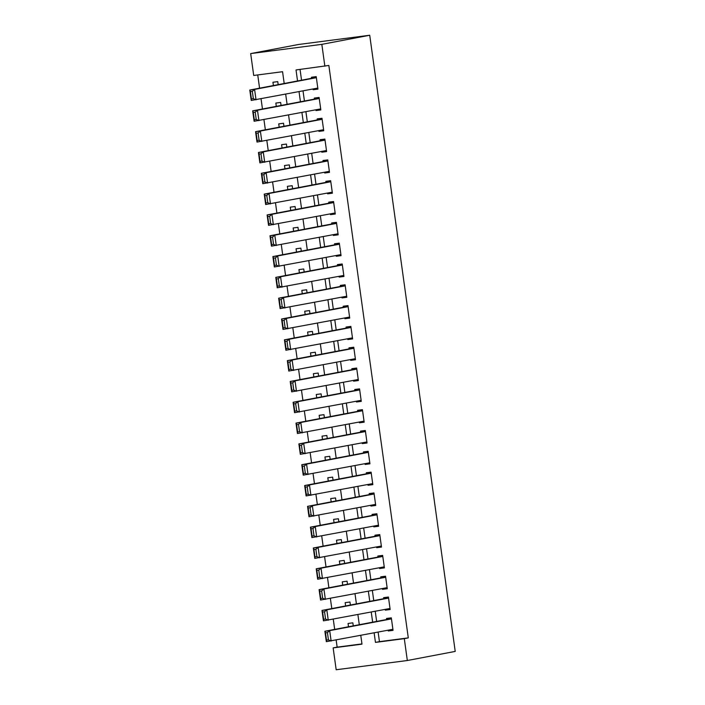 <?xml version="1.0" encoding="UTF-8"?>
<svg xmlns="http://www.w3.org/2000/svg" width="705" height="705" viewBox="0 0 705 705"><rect width="100%" height="100%" fill="white"/><g stroke="black" fill="none" stroke-linecap="round" stroke-linejoin="round"><path stroke-width="1.06" d="M284.194 83.498L282.564 71.707L253.712 75.453L250.68 53.589L298.567 44.485L369.72 35.25L455.218 651.411L407.331 660.514L404.3 638.651L408.292 637.893L328.856 65.45L296.021 69.954L297.545 80.96M407.331 660.514L336.179 669.75L333.148 647.895L361.991 644.15L360.784 635.408M336.162 640.087L337.14 647.137L333.148 647.895M257.739 74.924L259.572 88.178M261.062 98.867L262.463 108.993M263.952 119.683L265.353 129.808M266.834 140.498L268.244 150.623M269.724 161.313L271.134 171.438M272.615 182.128L274.016 192.254M275.505 202.943L276.906 213.069M278.387 223.758L279.797 233.884M281.277 244.582L282.687 254.708M284.168 265.397L285.569 275.523M287.058 286.212L288.46 296.338M289.949 307.027L291.35 317.153M292.831 327.843L294.241 337.968M295.721 348.658L297.131 358.783M298.612 369.473L300.013 379.598M301.502 390.288L302.903 400.414M304.384 411.103L305.794 421.238M307.274 431.927L308.684 442.053M310.165 452.742L311.566 462.868M313.055 473.557L314.456 483.683M315.937 494.372L317.347 504.498M318.827 515.188L320.237 525.313M321.718 536.003L323.119 546.128M324.608 556.818L326.01 566.943M327.499 577.633L328.9 587.759M330.381 598.457L331.791 608.582M333.271 619.272L334.681 629.398M313.038 88.989L313.143 89.746L317.946 89.121L316.219 76.625L311.407 77.25L311.557 78.29M315.928 109.804L316.034 110.562L320.837 109.936L319.101 97.449L314.298 98.066L314.439 99.114M318.81 130.619L318.916 131.377L323.727 130.751L321.991 118.264L317.188 118.889L317.329 119.929M321.7 151.434L321.806 152.192L326.618 151.566L324.882 139.079L320.07 139.705L320.22 140.744M324.591 172.249L324.697 173.007L329.499 172.381L327.772 159.894L322.961 160.52L323.11 161.56M327.481 193.064L327.587 193.822L332.39 193.196L330.663 180.709L325.851 181.335L325.992 182.375M330.363 213.879L330.469 214.637L335.28 214.012L333.544 201.524L328.742 202.15L328.882 203.19M333.254 234.694L333.359 235.452L338.171 234.835L336.435 222.339L331.632 222.965L331.773 224.005M336.144 255.51L336.25 256.276L341.053 255.651L339.325 243.155L334.514 243.78L334.663 244.82M339.035 276.334L339.14 277.091L343.943 276.466L342.216 263.978L337.404 264.595L337.545 265.635M341.925 297.149L342.022 297.907L346.834 297.281L345.098 284.794L340.295 285.41L340.436 286.459M344.807 317.964L344.912 318.722L349.724 318.096L347.988 305.609L343.185 306.234L343.326 307.274M347.697 338.779L347.803 339.537L352.615 338.911L350.879 326.424L346.067 327.05L346.217 328.089M350.588 359.594L350.693 360.352L355.496 359.726L353.769 347.239L348.957 347.865L349.107 348.904M353.478 380.409L353.584 381.167L358.387 380.541L356.651 368.054L351.848 368.68L351.989 369.72M356.36 401.224L356.466 401.982L361.277 401.365L359.541 388.869L354.738 389.495L354.879 390.535M359.25 422.039L359.356 422.797L364.168 422.18L362.432 409.684L357.62 410.31L357.77 411.35M362.141 442.855L362.247 443.621L367.049 442.996L365.322 430.499L360.511 431.125L360.66 432.165M365.031 463.678L365.137 464.436L369.94 463.811L368.213 451.323L363.401 451.94L363.542 452.989M367.913 484.494L368.019 485.251L372.83 484.626L371.094 472.138L366.292 472.764L366.433 473.804M370.804 505.309L370.909 506.067L375.721 505.441L373.985 492.954L369.182 493.579L369.323 494.619M373.694 526.124L373.8 526.882L378.611 526.256L376.875 513.769L372.064 514.394L372.214 515.434M376.585 546.939L376.69 547.697L381.493 547.071L379.766 534.584L374.954 535.21L375.095 536.249M379.475 567.754L379.581 568.512L384.384 567.886L382.648 555.399L377.845 556.025L377.986 557.065M382.357 588.569L382.462 589.327L387.274 588.71L385.538 576.214L380.735 576.84L380.876 577.88M385.247 609.384L385.353 610.151L390.165 609.525L388.429 597.029L383.617 597.655L383.767 598.695M353.275 625.864L352.852 622.841L348.05 623.467L348.508 626.763M350.385 605.04L349.971 602.026L345.159 602.652L345.617 605.947M347.494 584.225L347.08 581.211L342.269 581.837L342.727 585.132M344.613 563.41L344.19 560.396L339.378 561.021L339.836 564.317M341.722 542.594L341.299 539.581L336.496 540.206L336.955 543.502M338.832 521.779L338.409 518.765L333.606 519.382L334.064 522.687M335.941 500.964L335.527 497.95L330.715 498.567L331.174 501.872M333.051 480.149L332.637 477.126L327.825 477.752L328.283 481.057M330.169 459.334L329.746 456.311L324.943 456.937L325.402 460.233M327.279 438.51L326.856 435.496L322.053 436.122L322.511 439.418M324.388 417.695L323.974 414.681L319.162 415.307L319.621 418.603M321.498 396.88L321.083 393.866L316.272 394.492L316.73 397.787M318.616 376.065L318.193 373.051L313.39 373.676L313.84 376.972M315.725 355.25L315.302 352.236L310.5 352.861L310.958 356.157M312.835 334.434L312.421 331.421L307.609 332.037L308.067 335.342M309.944 313.619L309.53 310.597L304.719 311.222L305.177 314.527M307.054 292.804L306.64 289.781L301.828 290.407L302.286 293.712M304.172 271.989L303.749 268.966L298.946 269.592L299.405 272.888M301.282 251.165L300.859 248.151L296.056 248.777L296.514 252.073M298.391 230.35L297.977 227.336L293.165 227.962L293.624 231.258M295.501 209.535L295.087 206.521L290.275 207.147L290.733 210.442M292.619 188.72L292.196 185.706L287.393 186.332L287.851 189.627M289.729 167.905L289.306 164.891L284.503 165.508L284.961 168.812M286.838 147.089L286.424 144.076L281.612 144.692L282.07 147.997M283.948 126.274L283.533 123.252L278.722 123.877L279.18 127.182M281.066 105.459L280.643 102.436L275.84 103.062L276.289 106.358M337.14 647.137L361.965 643.912M278.175 84.635L277.752 81.621L272.95 82.247L273.408 85.543M300.048 69.434L301.537 80.194M303.027 90.892L304.428 101.018M305.908 111.707L307.318 121.833M308.799 132.522L310.2 142.648M311.689 153.338L313.09 163.463M314.58 174.153L315.981 184.278M317.462 194.968L318.871 205.093M320.352 215.783L321.762 225.908M323.243 236.598L324.644 246.724M326.133 257.413L327.534 267.539M329.015 278.237L330.425 288.363M331.905 299.052L333.315 309.178M334.796 319.867L336.197 329.993M337.686 340.682L339.087 350.808M340.577 361.498L341.978 371.623M343.458 382.313L344.868 392.438M346.349 403.128L347.759 413.253M349.239 423.943L350.641 434.068M352.13 444.767L353.531 454.892M355.012 465.582L356.422 475.708M357.902 486.397L359.312 496.523M360.793 507.212L362.194 517.338M363.683 528.027L365.084 538.153M366.565 548.842L367.975 558.968M369.455 569.658L370.865 579.783M372.346 590.473L373.747 600.598M375.236 611.288L376.637 621.413M378.127 632.112L379.449 641.638L408.292 637.893M388.138 630.208L388.243 630.966L393.046 630.34L391.319 617.853L386.507 618.47L386.657 619.51M324.864 66.208L321.832 44.353L369.72 35.25M321.832 44.353L250.68 53.589M359.294 624.718L357.893 614.593M356.413 603.894L355.003 593.769M353.522 583.079L352.112 572.953M350.632 562.264L349.231 552.138M347.741 541.449L346.34 531.323M344.851 520.634L343.45 510.508M341.969 499.819L340.559 489.693M339.079 479.003L337.669 468.878M336.188 458.188L334.787 448.063M333.298 437.373L331.896 427.239M330.416 416.549L329.006 406.424M327.525 395.734L326.115 385.609M324.635 374.919L323.234 364.793M321.744 354.104L320.343 343.978M318.863 333.289L317.453 323.163M315.972 312.474L314.562 302.348M313.082 291.658L311.68 281.533M310.191 270.843L308.79 260.718M307.301 250.019L305.899 239.894M304.419 229.204L303.009 219.079M301.529 208.389L300.118 198.264M298.638 187.574L297.237 177.448M295.748 166.759L294.346 156.633M292.866 145.944L291.456 135.818M289.975 125.129L288.565 115.003M287.085 104.314L285.684 94.188M374.135 632.87L375.457 642.396L404.3 638.651M299.035 91.65L300.436 101.776M301.916 112.465L303.326 122.591M304.807 133.28L306.217 143.406M307.697 154.095L309.098 164.221M310.588 174.91L311.989 185.036M313.478 195.726L314.879 205.851M316.36 216.541L317.77 226.666M319.25 237.356L320.66 247.481M322.141 258.18L323.542 268.305M325.031 278.995L326.433 289.12M327.913 299.81L329.323 309.936M330.804 320.625L332.214 330.751M333.694 341.44L335.095 351.566M336.585 362.255L337.986 372.381M339.466 383.071L340.876 393.196M342.357 403.886L343.767 414.011M345.247 424.701L346.649 434.835M348.138 445.525L349.539 455.65M351.028 466.34L352.43 476.465M353.91 487.155L355.32 497.281M356.8 507.97L358.211 518.096M359.691 528.785L361.092 538.911M362.582 549.6L363.983 559.726M365.463 570.415L366.873 580.541M368.354 591.231L369.764 601.356M371.244 612.055L372.645 622.18M379.449 641.638L375.457 642.396M393.011 630.058L388.243 630.966M390.121 609.243L385.353 610.151M387.23 588.428L382.462 589.327M384.348 567.604L379.581 568.512M381.458 546.789L376.69 547.697M378.567 525.974L373.8 526.882M375.677 505.159L370.909 506.067M372.795 484.344L368.019 485.251M369.905 463.529L365.137 464.436M367.014 442.714L362.247 443.621M364.124 421.898L359.356 422.797M361.233 401.075L356.466 401.982M358.351 380.259L353.584 381.167M355.461 359.444L350.693 360.352M352.57 338.629L347.803 339.537M349.68 317.814L344.912 318.722M346.798 296.999L342.022 297.907M343.908 276.184L339.14 277.091M341.017 255.369L336.25 256.276M338.127 234.554L333.359 235.452M335.245 213.73L330.469 214.637M332.355 192.914L327.587 193.822M329.464 172.099L324.697 173.007M326.574 151.284L321.806 152.192M323.683 130.469L318.916 131.377M320.801 109.654L316.034 110.562M317.911 88.839L313.143 89.746M392.905 629.301L326.327 641.665L324.882 631.257L329.693 630.631L331.13 641.039L328.433 639.867L327.428 632.579L325.507 632.826L326.512 640.114L328.433 639.867M391.425 618.611L324.882 631.257L325.507 632.826M391.46 618.893L329.693 630.631L327.428 632.579M326.327 641.665L326.512 640.114M390.015 608.486L323.436 620.849L321.991 610.442L326.803 609.816L328.248 620.224L325.551 619.052L324.538 611.764L322.617 612.01L323.621 619.298L325.551 619.052M388.534 597.787L321.991 610.442L322.617 612.01M388.57 598.078L326.803 609.816L324.538 611.764M323.436 620.849L323.621 619.298M387.124 587.662L320.546 600.034L319.101 589.627L323.912 589.001L325.357 599.409L322.661 598.228L321.647 590.949L319.726 591.195L320.74 598.483L322.661 598.228M385.644 576.972L319.101 589.627L319.726 591.195M385.688 577.254L323.912 589.001L321.647 590.949M320.546 600.034L320.74 598.483M384.243 566.846L317.664 579.219L316.219 568.812L321.022 568.186L322.467 578.593L319.77 577.413L318.757 570.134L316.836 570.38L317.849 577.668L319.77 577.413M382.753 556.157L316.219 568.812L316.836 570.38M382.797 556.439L321.022 568.186L318.757 570.134M317.664 579.219L317.849 577.668M381.352 546.031L314.774 558.404L313.328 547.996L318.131 547.371L319.576 557.778L316.88 556.597L315.875 549.31L313.945 549.565L314.959 556.853L316.88 556.597M379.872 535.342L313.328 547.996L313.945 549.565M379.907 535.624L318.131 547.371L315.875 549.31M314.774 558.404L314.959 556.853M378.462 525.216L311.883 537.58L310.438 527.173L315.25 526.556L316.695 536.963L313.998 535.782L312.985 528.494L311.064 528.75L312.068 536.029L313.998 535.782M376.981 514.527L310.438 527.173L311.064 528.75M377.016 514.809L315.25 526.556L312.985 528.494M311.883 537.58L312.068 536.029M375.571 504.401L308.993 516.765L307.547 506.357L312.359 505.732L313.804 516.148L311.108 514.967L310.094 507.679L308.173 507.935L309.187 515.214L311.108 514.967M374.091 493.712L307.547 506.357L308.173 507.935M374.126 493.993L312.359 505.732L310.094 507.679M308.993 516.765L309.187 515.214M372.689 483.586L306.102 495.95L304.666 485.542L309.469 484.917L310.914 495.324L308.217 494.152L307.204 486.864L305.283 487.111L306.296 494.399L308.217 494.152M371.2 472.896L304.666 485.542L305.283 487.111M371.244 473.178L309.469 484.917L307.204 486.864M306.102 495.95L306.296 494.399M369.799 462.771L303.22 475.135L301.775 464.727L306.578 464.101L308.023 474.509L305.327 473.337L304.322 466.049L302.392 466.296L303.406 473.584L305.327 473.337M368.31 452.081L301.775 464.727L302.392 466.296M368.354 452.363L306.578 464.101L304.322 466.049M303.22 475.135L303.406 473.584M366.908 441.956L300.33 454.32L298.885 443.912L303.696 443.286L305.142 453.694L302.445 452.522L301.432 445.234L299.51 445.481L300.515 452.769L302.445 452.522M365.428 431.266L298.885 443.912L299.51 445.481M365.463 431.548L303.696 443.286L301.432 445.234M300.33 454.32L300.515 452.769M364.018 421.141L297.439 433.505L295.994 423.097L300.806 422.471L302.251 432.879L299.555 431.707L298.541 424.419L296.62 424.666L297.633 431.954L299.555 431.707M362.537 410.442L295.994 423.097L296.62 424.666M362.573 410.724L300.806 422.471L298.541 424.419M297.439 433.505L297.633 431.954M361.127 400.317L294.549 412.689L293.113 402.282L297.915 401.656L299.361 412.064L296.664 410.883L295.651 403.604L293.729 403.85L294.743 411.138L296.664 410.883M359.647 389.627L293.113 402.282L293.729 403.85M359.691 389.909L297.915 401.656L295.651 403.604M294.549 412.689L294.743 411.138M358.246 379.501L291.667 391.874L290.222 381.467L295.025 380.841L296.47 391.249L293.774 390.068L292.76 382.789L290.839 383.035L291.852 390.323L293.774 390.068M356.756 368.812L290.222 381.467L290.839 383.035M356.8 369.094L295.025 380.841L292.76 382.789M291.667 391.874L291.852 390.323M355.355 358.686L288.777 371.059L287.332 360.643L292.143 360.026L293.58 370.433L290.883 369.253L289.878 361.965L287.957 362.22L288.962 369.508L290.883 369.253M353.875 347.997L287.332 360.643L287.957 362.22M353.91 348.279L292.143 360.026L289.878 361.965M288.777 371.059L288.962 369.508M352.465 337.871L285.886 350.235L284.441 339.828L289.253 339.211L290.698 349.618L288.001 348.437L286.988 341.149L285.067 341.405L286.071 348.684L288.001 348.437M350.984 327.182L284.441 339.828L285.067 341.405M351.019 327.464L289.253 339.211L286.988 341.149M285.886 350.235L286.071 348.684M349.574 317.056L282.996 329.42L281.551 319.012L286.362 318.387L287.807 328.794L285.111 327.622L284.097 320.334L282.176 320.59L283.19 327.869L285.111 327.622M348.094 306.367L281.551 319.012L282.176 320.59M348.138 306.649L286.362 318.387L284.097 320.334M282.996 329.42L283.19 327.869M346.693 296.241L280.114 308.605L278.669 298.197L283.472 297.572L284.917 307.979L282.22 306.807L281.207 299.519L279.286 299.766L280.299 307.054L282.22 306.807M345.203 285.551L278.669 298.197L279.286 299.766M345.247 285.833L283.472 297.572L281.207 299.519M280.114 308.605L280.299 307.054M343.802 275.426L277.224 287.79L275.778 277.382L280.581 276.757L282.026 287.164L279.33 285.992L278.325 278.704L276.395 278.951L277.409 286.239L279.33 285.992M342.322 264.736L275.778 277.382L276.395 278.951M342.357 265.018L280.581 276.757L278.325 278.704M277.224 287.79L277.409 286.239M340.912 254.611L274.333 266.975L272.888 256.567L277.7 255.941L279.145 266.349L276.448 265.177L275.435 257.889L273.514 258.136L274.518 265.424L276.448 265.177M339.431 243.912L272.888 256.567L273.514 258.136M339.466 244.203L277.7 255.941L275.435 257.889M274.333 266.975L274.518 265.424M338.021 233.787L271.443 246.16L269.997 235.752L274.809 235.126L276.254 245.534L273.558 244.353L272.544 237.074L270.623 237.321L271.637 244.609L273.558 244.353M336.541 223.097L269.997 235.752L270.623 237.321M336.576 223.379L274.809 235.126L272.544 237.074M271.443 246.16L271.637 244.609M335.139 212.972L268.552 225.344L267.116 214.937L271.918 214.311L273.364 224.719L270.667 223.538L269.654 216.259L267.733 216.506L268.746 223.793L270.667 223.538M333.65 202.282L267.116 214.937L267.733 216.506M333.694 202.564L271.918 214.311L269.654 216.259M268.552 225.344L268.746 223.793M332.249 192.157L265.67 204.529L264.225 194.122L269.028 193.496L270.473 203.904L267.777 202.723L266.772 195.444L264.842 195.69L265.856 202.978L267.777 202.723M330.76 181.467L264.225 194.122L264.842 195.69M330.804 181.749L269.028 193.496L266.772 195.444M265.67 204.529L265.856 202.978M329.358 171.341L262.78 183.705L261.335 173.298L266.146 172.681L267.583 183.088L264.895 181.908L263.882 174.62L261.96 174.875L262.965 182.154L264.895 181.908M327.878 160.652L261.335 173.298L261.96 174.875M327.913 160.934L266.146 172.681L263.882 174.62M262.78 183.705L262.965 182.154M326.468 150.526L259.889 162.89L258.444 152.483L263.256 151.857L264.701 162.273L262.004 161.093L260.991 153.805L259.07 154.06L260.083 161.339L262.004 161.093M324.987 139.837L258.444 152.483L259.07 154.06M325.023 140.119L263.256 151.857L260.991 153.805M259.889 162.89L260.083 161.339M323.577 129.711L256.999 142.075L255.562 131.668L260.365 131.042L261.811 141.449L259.114 140.277L258.101 132.989L256.179 133.236L257.193 140.524L259.114 140.277M322.097 119.022L255.562 131.668L256.179 133.236M322.141 119.304L260.365 131.042L258.101 132.989M256.999 142.075L257.193 140.524M320.696 108.896L254.117 121.26L252.672 110.852L257.475 110.227L258.92 120.634L256.223 119.462L255.21 112.174L253.289 112.421L254.302 119.709L256.223 119.462M319.206 98.206L252.672 110.852L253.289 112.421M319.25 98.489L257.475 110.227L255.21 112.174M254.117 121.26L254.302 119.709M317.805 88.081L251.227 100.445L249.781 90.037L254.593 89.412L256.03 99.819L253.333 98.647L252.328 91.359L250.398 91.606L251.412 98.894L253.333 98.647M316.325 77.391L249.781 90.037L250.398 91.606M316.36 77.673L254.593 89.412L252.328 91.359M251.227 100.445L251.412 98.894"/></g></svg>
